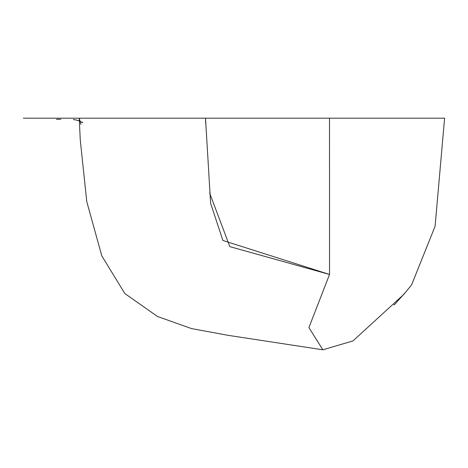 <?xml version="1.0" encoding="UTF-8"?>
<svg xmlns="http://www.w3.org/2000/svg" width="468" height="468" viewBox="0 0 468 468"><rect width="100%" height="100%" fill="white"/><g stroke="black" fill="none" stroke-linecap="round" stroke-linejoin="round"><path stroke-width="0.7" d="M393.834 304.656L394.29 304.849L406.171 291.582L411.624 284.807L435.082 226.278L444.6 118.193L329.507 118.193L329.536 274.464L229.823 246.636L209.641 193.044M79.332 119.211L79.262 118.193L23.4 118.193M80.952 124.371L79.262 118.193L205.505 118.193L205.663 123.435M404.463 293.787L352.954 340.932L322.861 349.807L308.915 327.577L329.536 274.464L222.891 240.464L210.606 203.27L205.505 118.193L329.507 118.193M56.435 119.322L60.828 119.322M82.38 122.265L79.823 121.446M79.361 121.317L79.765 121.458M79.835 121.475L82.777 122.663M79.338 120.686L73.382 119.48L79.338 120.762M322.861 349.807L228.068 335.322L191.523 328.589L157.488 316.485L124.862 293.565L101.808 255.914L86.767 201.62L80.256 139.827L79.291 119.34M79.303 118.773L79.344 119.311"/></g></svg>
